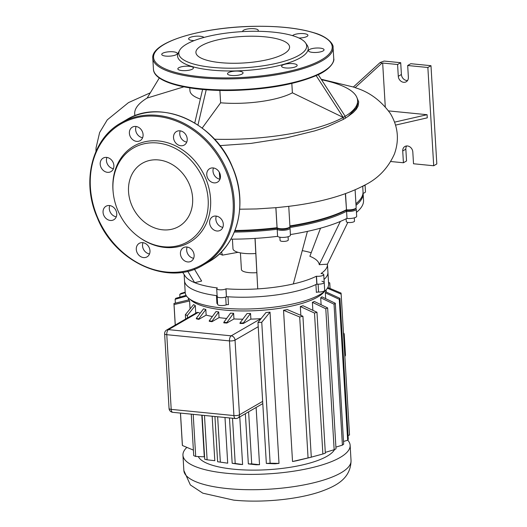 <?xml version="1.0" encoding="UTF-8"?>
<svg xmlns="http://www.w3.org/2000/svg" width="527" height="527" viewBox="0 0 527 527"><rect width="100%" height="100%" fill="white"/><g stroke="black" fill="none" stroke-linecap="round" stroke-linejoin="round"><path stroke-width="0.79" d="M305.555 42.918L307.089 45.124A65.453 18.511 176.6 0 1 236.149 70.908A65.453 18.511 176.6 0 1 178.317 52.772L179.575 50.408A64.037 18.109 176.6 0 1 249.337 31.337A64.037 18.109 176.6 0 1 305.555 42.918A64.037 18.109 176.6 0 1 236.155 68.141A64.037 18.109 176.6 0 1 179.575 50.394M234.475 75.572A7.8 2.207 -3.4 0 0 243.066 72.864A7.8 2.207 -3.4 0 0 236.083 71.086A7.8 2.207 -3.4 0 0 227.493 73.793A7.8 2.207 -3.4 0 0 234.475 75.572M184.819 70.658A7.8 2.207 -3.4 0 0 193.409 67.957A7.8 2.207 -3.4 0 0 186.426 66.178A7.8 2.207 -3.4 0 0 177.836 68.879A7.8 2.207 -3.4 0 0 184.819 70.658M168.712 56.191A7.8 2.207 -3.4 0 0 177.296 53.484A7.8 2.207 -3.4 0 0 170.313 51.705A7.8 2.207 -3.4 0 0 161.73 54.413A7.8 2.207 -3.4 0 0 168.712 56.191M203.936 37.45A7.8 2.207 -3.4 0 0 197.184 36.152A7.8 2.207 -3.4 0 0 188.6 38.86A7.8 2.207 -3.4 0 0 194.101 40.632M257.729 31.291A7.8 2.207 -3.4 0 0 258.276 30.401A7.8 2.207 -3.4 0 0 251.3 28.623A7.8 2.207 -3.4 0 0 242.71 31.33A7.8 2.207 -3.4 0 0 242.789 31.6M298.947 38.023A7.8 2.207 -3.4 0 0 299.343 38.016A7.8 2.207 -3.4 0 0 307.933 35.316A7.8 2.207 -3.4 0 0 300.95 33.537A7.8 2.207 -3.4 0 0 292.59 35.658M237.914 63.22A46.916 13.267 -3.4 0 0 289.58 46.956A46.916 13.267 -3.4 0 0 247.578 36.258A46.916 13.267 -3.4 0 0 195.912 52.522A46.916 13.267 -3.4 0 0 237.914 63.22M315.456 52.489A7.8 2.207 -3.4 0 0 324.046 49.782A7.8 2.207 -3.4 0 0 317.063 48.003A7.8 2.207 -3.4 0 0 308.473 50.711A7.8 2.207 -3.4 0 0 315.456 52.489M288.585 68.042A7.8 2.207 -3.4 0 0 297.175 65.335A7.8 2.207 -3.4 0 0 290.193 63.563A7.8 2.207 -3.4 0 0 281.602 66.264A7.8 2.207 -3.4 0 0 288.585 68.042M113.186 192.454A54.182 45.289 59.9 0 1 147.27 143.206A54.182 45.289 59.9 0 1 203.356 179.364A54.182 45.289 59.9 0 1 194.12 237.117A54.182 45.289 59.9 0 1 139.082 237.183A54.182 45.289 59.9 0 1 117.811 210.385A54.182 45.289 59.9 0 1 113.186 192.454L113.114 191.709A55.605 46.475 59.9 0 1 148.094 141.177A55.605 46.475 59.9 0 1 205.649 178.284A55.605 46.475 59.9 0 1 196.169 237.552A55.605 46.475 59.9 0 1 139.688 237.618A55.605 46.475 59.9 0 1 139.385 237.394M100.888 167.099A7.8 6.522 -120.1 0 0 110.953 171.618A7.8 6.522 -120.1 0 0 113.2 162.632A7.8 6.522 -120.1 0 0 103.14 158.113A7.8 6.522 -120.1 0 0 100.888 167.099M113.424 168.68A7.8 6.522 59.9 0 1 107.126 163.482A7.8 6.522 59.9 0 1 106.909 157.435M130.077 136.15A7.8 6.522 -120.1 0 0 140.142 140.669A7.8 6.522 -120.1 0 0 142.389 131.684A7.8 6.522 -120.1 0 0 132.323 127.165A7.8 6.522 -120.1 0 0 130.077 136.15M142.606 137.731A7.8 6.522 59.9 0 1 136.315 132.534A7.8 6.522 59.9 0 1 136.098 126.487M174.213 140.511A7.8 6.522 -120.1 0 0 184.279 145.03A7.8 6.522 -120.1 0 0 186.525 136.052A7.8 6.522 -120.1 0 0 176.466 131.533A7.8 6.522 -120.1 0 0 174.213 140.511M186.742 142.099A7.8 6.522 59.9 0 1 180.451 136.901A7.8 6.522 59.9 0 1 180.234 130.854M207.447 177.632A7.8 6.522 -120.1 0 0 217.506 182.151A7.8 6.522 -120.1 0 0 219.759 173.166A7.8 6.522 -120.1 0 0 209.693 168.647A7.8 6.522 -120.1 0 0 207.447 177.632M219.976 179.213A7.8 6.522 59.9 0 1 213.685 174.022A7.8 6.522 59.9 0 1 213.468 167.968M210.306 225.76A7.8 6.522 -120.1 0 0 220.372 230.279A7.8 6.522 -120.1 0 0 222.618 221.3A7.8 6.522 -120.1 0 0 212.552 216.781A7.8 6.522 -120.1 0 0 210.306 225.76M222.835 227.348A7.8 6.522 59.9 0 1 216.544 222.15A7.8 6.522 59.9 0 1 216.327 216.103M181.117 256.708A7.8 6.522 -120.1 0 0 191.182 261.227A7.8 6.522 -120.1 0 0 193.429 252.249A7.8 6.522 -120.1 0 0 183.363 247.73A7.8 6.522 -120.1 0 0 181.117 256.708M193.646 258.296A7.8 6.522 59.9 0 1 187.355 253.098A7.8 6.522 59.9 0 1 187.138 247.051M136.98 252.347A7.8 6.522 -120.1 0 0 147.046 256.866A7.8 6.522 -120.1 0 0 149.293 247.881A7.8 6.522 -120.1 0 0 139.227 243.362A7.8 6.522 -120.1 0 0 136.98 252.347M149.51 253.928A7.8 6.522 59.9 0 1 143.219 248.731A7.8 6.522 59.9 0 1 143.001 242.683M103.747 215.227A7.8 6.522 -120.1 0 0 113.812 219.746A7.8 6.522 -120.1 0 0 116.059 210.76A7.8 6.522 -120.1 0 0 105.999 206.248A7.8 6.522 -120.1 0 0 103.747 215.227M116.283 216.814A7.8 6.522 59.9 0 1 109.991 211.617A7.8 6.522 59.9 0 1 109.768 205.563M131.776 205.319A36.495 30.5 -120.1 0 0 178.864 226.458A36.495 30.5 -120.1 0 0 189.391 184.43A36.495 30.5 -120.1 0 0 142.303 163.291A36.495 30.5 -120.1 0 0 131.776 205.319M347.734 440.15A83.74 23.675 176.6 0 1 350.132 445.275A83.74 23.675 176.6 0 1 340.067 457.508A83.74 23.675 176.6 0 1 246.702 474.366A83.74 23.675 176.6 0 1 182.948 455.209A83.74 23.675 176.6 0 1 186.874 447.403M334.573 449.531A68.958 19.499 176.6 0 1 327.089 456.224A68.958 19.499 176.6 0 1 254.192 470.13A68.958 19.499 176.6 0 1 198.323 456.599M188.752 298.361L191.644 300.706A68.958 19.499 -3.4 0 0 250.898 310.851A68.958 19.499 -3.4 0 0 317.636 297.05A68.958 19.499 -3.4 0 0 323.203 292.893L325.798 290.219A71.837 20.309 176.6 0 1 319.994 294.547A71.837 20.309 176.6 0 1 250.477 308.927A71.837 20.309 176.6 0 1 188.752 298.361A71.837 20.309 176.6 0 1 185.214 292.571L184.509 280.779A71.837 20.309 176.6 0 0 216.465 295.627L216.926 303.486A2.055 0.58 176.6 0 1 217.592 303.657M325.673 298.631L325.33 292.828A68.958 19.499 -3.4 0 0 325.758 291.813L339.928 298.335A83.74 23.675 176.6 0 1 339.276 299.323L325.33 292.828M321.114 304.751L320.699 297.762A68.958 19.499 -3.4 0 0 321.905 296.826L335.304 303.269A83.74 23.675 176.6 0 1 334.032 304.198L320.699 297.762M347.813 222.407L327.445 264.179A71.837 20.309 176.6 0 1 327.458 264.396L328.631 284.053A71.837 20.309 176.6 0 1 325.798 290.219M327.926 272.261A71.837 20.309 176.6 0 1 324.033 279.435A71.837 20.309 176.6 0 0 327.926 272.261M321.984 281.168A2.055 0.58 -3.4 0 0 322.643 281.55A4.927 1.39 176.6 0 1 324.21 282.465A4.927 1.39 176.6 0 1 318.11 284.172A2.055 0.58 -3.4 0 0 315.91 284.534A71.837 20.309 176.6 0 1 228 296.767A2.055 0.58 -3.4 0 0 225.694 297.03A4.927 1.39 176.6 0 1 220.326 297.676A4.927 1.39 176.6 0 1 217.17 296.569A4.927 1.39 176.6 0 1 217.315 296.2M315.91 284.534L316.378 292.399A2.055 0.58 176.6 0 1 318.578 292.037A4.927 1.39 -3.4 0 0 324.678 290.324L323.743 274.6A4.927 1.39 176.6 0 1 316.49 276.247L316.338 276.234A71.837 20.309 176.6 0 1 293.308 283.941A71.837 20.309 176.6 0 1 257.729 288.888A71.837 20.309 176.6 0 1 226.024 288.796L226.412 296.708L225.945 288.842A4.927 1.39 176.6 0 1 220.451 289.837A4.927 1.39 176.6 0 1 216.702 288.71A4.927 1.39 176.6 0 1 217.295 287.992L217.374 287.946A71.837 20.309 176.6 0 1 194.654 282.65A71.837 20.309 176.6 0 1 185.155 276.102A71.837 20.309 176.6 0 1 185.096 276.01M226.412 296.708A4.927 1.39 -3.4 0 1 220.918 297.696A4.927 1.39 -3.4 0 1 217.17 296.569L217.638 304.428A4.927 1.39 -3.4 0 0 220.793 305.535A4.927 1.39 -3.4 0 0 226.155 304.889A2.055 0.58 176.6 0 1 228.468 304.626L228 296.767M217.124 295.792A2.055 0.58 -3.4 0 0 216.465 295.627M239.969 322.952L247.044 313.532A68.958 19.499 -3.4 0 0 250.542 313.46L243.342 322.952A83.74 23.675 176.6 0 1 239.969 322.952L239.996 323.459A83.74 23.675 -3.4 0 0 243.375 323.466L250.878 319.118A68.958 19.499 -3.4 0 0 260.898 318.644L261.03 318.637M166.664 330.014A4.104 4.104 0 0 0 164.622 333.808A4.104 1.159 -3.4 0 0 166.769 334.698A4.104 1.93 -84.4 0 1 168.488 329.638A4.104 3.432 -120.1 0 0 166.664 330.014L196.999 312.452L198.185 312.439A68.958 19.499 -3.4 0 0 200.174 313.236M226.867 323.051L226.834 322.544A83.74 23.675 176.6 0 1 223.797 322.346L223.823 322.86A83.74 23.675 -3.4 0 0 226.867 323.051L233.948 318.954A68.958 19.499 -3.4 0 0 242.776 319.197M212.006 321.687L211.973 321.18A83.74 23.675 176.6 0 1 209.245 320.805L209.278 321.312A83.74 23.675 -3.4 0 0 212.006 321.687L219.054 317.61A68.958 19.499 -3.4 0 0 226.636 318.453M198.765 319.388L198.738 318.875A83.74 23.675 176.6 0 1 196.34 318.308L196.373 318.815A83.74 23.675 -3.4 0 0 198.765 319.388L206.149 315.113A68.958 19.499 -3.4 0 0 212.381 316.523M189.588 300.976L174.048 304.56A83.74 23.675 176.6 0 1 173.956 303.769A83.74 23.675 176.6 0 1 173.943 303.493L188.943 299.856A68.958 19.499 -3.4 0 0 189.588 300.976L190.056 308.881M195.3 305.568L187.329 315.515A83.74 23.675 176.6 0 1 185.346 314.705L193.613 304.593A68.958 19.499 -3.4 0 0 195.3 305.568L195.754 313.17M201.815 415.204L204.285 456.81L195.701 456.454L193.198 414.347M279.007 463.391A68.958 19.499 176.6 0 1 274.929 463.793L266.346 463.437A83.74 23.675 -3.4 0 0 270.127 463.2L279.007 463.391L270.022 312.149L261.754 322.26A83.74 23.675 176.6 0 1 257.966 322.498L265.944 312.557A68.958 19.499 -3.4 0 0 270.022 312.149M292.525 461.507L308.064 457.923A83.74 23.675 -3.4 0 0 311.292 457.186L296.293 460.822A68.958 19.499 176.6 0 1 292.525 461.507L283.539 310.271A68.958 19.499 -3.4 0 0 287.307 309.586L302.92 316.246A83.74 23.675 176.6 0 1 299.692 316.984L283.539 310.271M300.851 315.344L300.324 306.536A68.958 19.499 -3.4 0 0 303.018 305.746L316.964 312.241L325.337 453.18A83.74 23.675 -3.4 0 1 322.873 453.997L309.309 457.686M312.86 310.317L312.386 302.333A68.958 19.499 -3.4 0 0 314.303 301.464L327.636 307.906A83.74 23.675 176.6 0 1 325.785 308.776L312.386 302.333M212.157 416.225L214.799 460.69L207.111 459.814L204.476 415.46M196.34 318.308L203.541 308.815A68.958 19.499 -3.4 0 0 205.813 309.454L206.149 315.113M209.245 320.805L216.024 311.556A68.958 19.499 -3.4 0 0 218.718 311.951L219.054 317.61M223.797 322.346L230.536 313.117A68.958 19.499 -3.4 0 0 233.613 313.295L233.948 318.954M250.542 313.46L250.878 319.118M256.122 407.463L259.528 464.702A68.958 19.499 176.6 0 1 256.03 464.768L248.342 463.892A83.74 23.675 -3.4 0 0 251.715 463.892L259.528 464.702M239.772 416.929L242.598 464.531A68.958 19.499 176.6 0 1 239.522 464.359L232.17 463.286A83.74 23.675 -3.4 0 0 235.207 463.483L242.598 464.531M224.989 417.489L227.704 463.187A68.958 19.499 176.6 0 1 226.788 463.062L218.026 461.804A83.74 23.675 -3.4 0 0 220.345 462.12L227.704 463.187M207.111 459.814A83.74 23.675 -3.4 0 1 204.713 459.248L202.098 415.23M205.813 309.454L198.738 318.875M218.718 311.951L211.973 321.18M233.613 313.295L226.834 322.544M243.375 323.466L243.342 322.952M328.532 282.4A83.74 23.675 176.6 0 1 329.744 282.907L328.558 282.854M330.073 288.434L329.744 282.907M180.445 413.089L182.329 444.709A83.74 23.675 -3.4 0 0 182.421 445.499L193.389 450.117M191.255 414.156L193.719 455.644A83.74 23.675 -3.4 0 0 195.701 456.454M214.93 416.495L217.618 461.744A83.74 23.675 -3.4 0 0 218.026 461.804M185.221 292.702L179.786 294.343A83.74 23.675 176.6 0 1 181.057 293.414L185.188 292.156M186.558 296.088L175.155 299.277A83.74 23.675 176.6 0 1 175.807 298.289L186.077 295.351M220.345 462.12L217.651 416.765M187.474 317.965L187.329 315.515M185.603 319.052L185.346 314.705M232.17 463.286L229.476 417.937M235.207 463.483L232.519 418.234M182.421 445.499L180.497 413.096M175.267 325.034L174.048 304.56M248.342 463.892L245.358 413.695M251.715 463.892L248.619 411.804M175.386 303.13L175.155 299.277M270.127 463.2L261.754 322.26M266.346 463.437L257.966 322.498M179.951 297.096L179.786 294.343M325.291 452.39L334.158 449.715A83.74 23.675 -3.4 0 0 336.009 448.839L327.636 307.906M316.964 312.241A83.74 23.675 176.6 0 1 314.5 313.058L300.324 306.536M322.873 453.997L314.5 313.058M311.292 457.186L302.92 316.246M308.064 457.923L299.692 316.984M334.158 449.715L325.785 308.776M335.903 447.113L342.405 445.137A83.74 23.675 -3.4 0 0 343.676 444.208L335.304 303.269M343.512 441.455L347.649 440.262A83.74 23.675 -3.4 0 0 348.301 439.274L339.928 298.335M348.077 435.421L349.52 435.058A83.74 23.675 -3.4 0 0 349.506 434.782L341.134 293.842A83.74 23.675 176.6 0 1 341.147 294.119L327.399 288.229M327.814 287.511L341.041 293.052A83.74 23.675 176.6 0 1 341.134 293.842M349.52 435.058L341.147 294.119M347.649 440.262L339.276 299.323M342.405 445.137L334.032 304.198M346.14 218.784L346.305 221.603A4.104 1.159 -3.4 0 0 349.427 222.546A4.104 1.159 -3.4 0 0 354.006 221.715A4.104 1.159 -3.4 0 0 354.5 221.116L354.309 217.849M279.883 237.209L280.081 240.483A4.104 1.159 -3.4 0 0 285.344 241.287A4.104 1.159 -3.4 0 0 288.276 239.996L288.078 236.728M238.052 252.321L222.486 255.127L219.436 253.882M194.43 269.185L201.637 281.056L194.654 282.65L187.717 271.227M255.101 238.402L257.729 288.888L254.996 238.408M327.458 264.396A71.837 20.309 176.6 0 1 321.022 273.526L321.167 273.539A4.927 1.39 176.6 0 1 323.743 274.6M327.445 264.179L319.25 264.692C318.888 261.497 315.759 258.691 309.869 256.267L320.535 228.171M302.254 250.628A71.837 20.309 176.6 0 1 311.207 252.729M256.781 272.663A14.367 4.064 176.6 0 1 241.412 269.508L240.424 252.868M316.338 276.234L316.806 284.093A71.837 20.309 176.6 0 1 226.491 296.661M217.117 295.713A71.837 20.309 176.6 0 1 184.509 280.779L184.14 274.547M316.806 284.093L316.951 284.112A4.927 1.39 -3.4 0 0 324.21 282.465M234.331 232.064A111.652 31.574 -3.4 0 0 277.136 229.271L277.657 228.178M277.624 228.178A110.828 31.337 176.6 0 1 234.752 231.037A110.828 31.337 -3.4 0 0 277.624 228.178M290.034 228.059L290.449 235.134A6.568 1.858 -3.4 0 1 284.896 237.308A6.568 1.858 -3.4 0 1 277.61 236.399L277.189 229.324A6.568 1.858 -3.4 0 0 284.475 230.233A6.568 1.858 -3.4 0 0 290.034 228.059A6.568 1.858 -3.4 0 0 289.758 227.572L289.705 227.526A111.652 31.574 -3.4 0 0 346.41 211.36L346.074 210.28A110.828 31.337 176.6 0 1 289.936 226.445A110.828 31.337 -3.4 0 0 346.074 210.28L346.318 209.786A111.652 31.574 176.6 0 1 289.903 225.905M358.248 201.65A110.828 31.337 176.6 0 1 355.942 203.857A110.828 31.337 -3.4 0 0 357.886 202.032L358.623 201.268A111.652 31.574 176.6 0 1 355.936 203.712M356.028 205.286A111.652 31.574 -3.4 0 0 363.123 193.257A111.652 31.574 -3.4 0 0 363.037 192.474M362.701 186.215A6.568 1.858 -3.4 0 0 364.961 184.984M356.259 209.179L356.68 216.254A6.568 1.858 -3.4 0 1 347.003 218.455L346.582 211.38A6.568 1.858 -3.4 0 0 356.259 209.179A6.568 1.858 -3.4 0 0 355.936 208.652L355.659 208.428M355.382 208.567A5.744 1.627 176.6 0 1 346.924 210.365L346.074 210.28L346.924 210.365A5.744 1.627 -3.4 0 0 355.165 208.936L355.903 208.172A6.568 1.858 176.6 0 1 346.489 209.805L345.363 193.699M289.158 227.44A5.744 1.627 176.6 0 1 284.093 229.238A5.744 1.627 176.6 0 1 277.933 228.428A5.744 1.627 -3.4 0 0 277.973 228.468A5.744 1.627 -3.4 0 0 283.526 229.285A5.744 1.627 -3.4 0 0 288.941 227.816L289.679 227.051A6.568 1.858 176.6 0 1 283.493 228.731A6.568 1.858 176.6 0 1 277.149 227.796A6.568 1.858 176.6 0 1 277.097 227.75L277.044 227.697A111.652 31.574 176.6 0 1 234.963 230.483M363.123 193.29A6.568 1.858 -3.4 0 0 365.474 191.703L365.073 184.924M346.832 218.435A111.652 31.574 176.6 0 1 290.417 234.555M277.558 236.346A111.652 31.574 176.6 0 1 230.892 239.159M363.123 193.257L363.538 200.332A111.652 31.574 176.6 0 1 356.45 212.361M340.343 221.445L319.25 264.692M221.459 251.886L222.486 255.127M307.425 231.379L293.308 283.941M255.779 253.507A21.548 6.093 176.6 0 1 232.98 248.764L232.414 239.153M345.172 116.289L345.284 118.246L343.321 119.398L343.202 117.416L345.172 116.289L318.229 74.65M316.16 75.605L343.222 117.416L343.334 119.398M214.489 139.214A111.652 31.574 176.6 0 0 343.202 117.416L292.386 92.811L291.826 83.431M147.145 98.042L159.325 77.93M183.864 86.836L147.165 98.035A111.652 31.574 176.6 0 0 134.701 113.786L134.859 115.769M200.359 99.036A55.124 15.586 176.6 0 1 189.957 90.73L189.786 87.89M219.878 90.44L220.615 102.791L202.203 128.054M292.386 92.811A55.124 15.586 176.6 0 1 220.615 102.791M135.031 115.703A111.652 31.574 176.6 0 1 134.701 113.786M345.271 118.246L348.149 116.348L356.338 107.949L357.609 104.366L357.609 100.538A111.652 31.574 176.6 0 1 345.165 116.283M321.523 79.742A111.652 31.574 176.6 0 1 357.609 100.538M219.904 145.636L251.036 143.397L286.536 137.843L314.632 130.907L321.931 128.588L327.82 126.48L343.321 119.398M202.599 89.471L194.746 123.008M197.954 125.044L206.215 89.774M219.278 172.197L219.904 179.206M388.603 110.901L427.081 114.702L427.272 117.844L395.593 125.103M394.611 122.139L427.081 114.702M355.883 87.917L353.367 87.008L380.145 62.522L381.864 63.22L355.139 87.653M385.27 106.737L382.668 63.036L381.864 63.22M380.145 62.522L384.124 61.06L400.704 62.7L401.409 74.491A5.744 4.802 -120.1 0 0 407.562 80.506M362.701 186.196L363.024 191.683A111.652 31.574 176.6 0 1 358.623 201.268M288.743 206.334L289.936 226.485A6.568 1.858 176.6 0 1 289.679 227.051M355.106 189.832L356.166 207.612A6.568 1.858 176.6 0 1 355.903 208.172M277.044 227.697L275.852 207.704M276.754 207.625L288.473 206.367M288.447 206.373L288.447 206.373C319.52 202.612 344.816 195.603 364.309 185.339C378.011 178.673 388.05 168.212 394.433 153.963C399.426 139.958 398.069 126.48 390.362 113.516C380.968 100.644 369.453 92.106 355.811 87.89M276.813 207.618L256.524 208.949L239.699 209.212M382.668 63.036L397.589 64.505L400.704 62.7M406.66 145.959A5.744 4.802 -120.1 0 0 405.843 149.167L406.541 160.959L403.425 162.764L390.777 161.519M403.425 162.764L402.72 150.972A5.744 4.802 59.9 0 1 404.888 146.499A5.744 4.802 59.9 0 1 409.966 146.928A5.744 4.802 59.9 0 1 412.812 151.974L413.517 163.765L433.701 165.761L427.865 67.502L407.681 65.506L408.379 77.298A5.744 4.802 59.9 0 1 406.212 81.771A5.744 4.802 59.9 0 1 401.133 81.342A5.744 4.802 59.9 0 1 398.287 76.296L397.589 64.505M433.701 165.761L436.817 163.956L430.981 65.697L410.796 63.701L407.681 65.506M430.981 65.697L427.865 67.502M152.784 58.24C150.781 42.397 200.609 27.424 252.123 26.35C277.472 25.823 298.117 27.971 314.059 32.799C327.866 36.607 333.901 44.518 333.077 47.529A90.308 25.533 176.6 0 1 233.632 78.833A90.308 25.533 176.6 0 1 152.784 58.24L153.443 69.241A90.308 25.533 -3.4 0 0 234.291 89.834A90.308 25.533 -3.4 0 0 333.736 58.53C334.902 61.422 329.856 69.992 316.595 75.407C295.785 84.241 268.381 89.247 234.396 90.42C190.471 91.612 153.752 82.877 153.443 69.241M233.672 77.812A89.485 25.303 -3.4 0 0 331.746 49.854A89.485 25.303 -3.4 0 0 252.097 26.383A89.485 25.303 -3.4 0 0 154.022 54.34A89.485 25.303 -3.4 0 0 233.672 77.812M208.732 261.86C237.802 245.951 248.48 203.185 232.526 167.23C214.944 122.422 160.86 98.114 126.473 119.761L121.012 122.923A82.093 68.615 59.9 0 1 226.953 170.471A82.093 68.615 59.9 0 1 203.27 265.022L208.732 261.86A82.093 68.615 -120.1 0 0 232.414 167.316A82.093 68.615 -120.1 0 0 126.473 119.761A82.093 68.615 -120.1 0 0 123.786 121.414M97.587 217.46A81.277 67.93 -120.1 0 0 193.337 268.796A81.277 67.93 -120.1 0 0 225.918 170.932A81.277 67.93 -120.1 0 0 130.169 119.603A81.277 67.93 -120.1 0 0 97.587 217.46M343.472 333.229A1.64 1.403 67.9 0 1 344.026 334.526L345.257 355.218A1.64 1.331 53 0 1 344.849 356.351A1.64 1.64 0 0 0 345.455 354.974A1.64 0.461 176.6 0 1 345.257 355.218L344.803 355.56M343.564 334.717L344.026 334.526A1.64 0.461 -3.4 0 0 344.223 334.283A1.64 1.64 0 0 0 343.459 332.992M227.664 488.601A83.74 23.675 176.6 0 1 183.864 470.532L190.359 484.952L202.796 493.167L233.692 500.13C261.636 502.975 297.702 499.556 320.699 491.579C335.653 486.171 350.699 478.997 351.041 460.605A83.74 23.675 176.6 0 1 340.976 472.838A83.74 23.675 176.6 0 1 227.664 488.601M318.578 292.037L318.11 284.172M225.694 297.03L226.155 304.889M172.751 412.325A4.104 1.93 -84.4 0 1 171.203 409.374A4.104 1.159 176.6 0 1 169.055 408.484A4.104 4.104 0 0 0 172.751 412.325L235.464 418.53A4.104 4.104 0 0 0 237.927 417.997A4.104 3.432 -120.1 0 0 239.475 414.802A4.104 1.159 176.6 0 1 233.922 415.572A4.104 1.93 95.6 0 0 235.464 418.53M229.482 340.897A4.104 1.159 -3.4 0 0 235.035 340.119A4.104 3.432 -120.1 0 0 231.201 335.837A4.104 1.93 95.6 0 0 229.482 340.897L233.922 415.572L171.203 409.374L166.769 334.698L229.482 340.897M260.898 318.644L231.201 335.837L168.488 329.638L198.185 312.439M262.657 401.376L239.475 414.802L235.035 340.119L258.217 326.7M316.951 284.112L316.49 276.247M345.528 193.64L346.489 209.805L346.924 210.365L346.582 211.38L347.003 218.455M277.209 227.835L277.933 228.428L277.189 229.324L277.61 236.399M277.097 227.75L275.904 207.697M348.149 116.348L353.222 112.547L356.232 109.346L358.083 106.138L358.716 101.922L356.7 97.054M401.409 74.491L398.287 76.296M402.72 150.972L405.843 149.167M333.077 47.529L333.736 58.53M121.012 122.923C91.948 138.832 81.263 181.598 97.225 217.552C114.8 262.36 168.884 286.668 203.27 265.022M139.082 237.183L139.688 237.618M344.223 334.283L345.455 354.974M350.132 445.275L351.041 460.605M326.094 289.896L326.22 292.024M169.055 408.484L164.622 333.808M262.789 403.603L237.927 417.997M188.416 298.078L188.528 299.955M175.221 325.06L173.956 303.769M182.948 455.209L183.864 470.532M217.17 296.569L216.702 288.71M182.625 272.228L185.155 276.102M150.32 92.798L128.489 102.613L107.291 119.84L99.623 132.54L96.046 147.883L95.967 151.42M277.973 228.468L277.149 227.796M353.367 87.008L321.193 79.234"/></g></svg>
